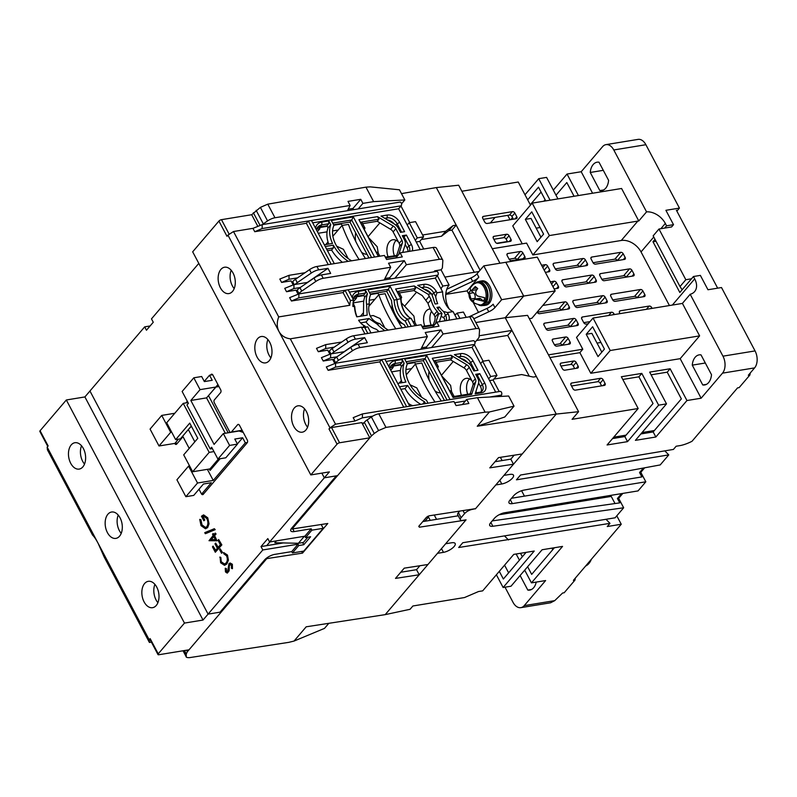 <?xml version="1.0" encoding="UTF-8"?>
<svg xmlns="http://www.w3.org/2000/svg" width="797" height="797" viewBox="0 0 797 797"><rect width="100%" height="100%" fill="white"/><g stroke="black" fill="none" stroke-linecap="round" stroke-linejoin="round"><path stroke-width="1.2" d="M705.315 363.004L692.264 365.146A14.386 9.066 80.7 0 1 695.173 357.245A14.386 9.066 80.7 0 1 699.118 354.884A14.386 9.066 80.7 0 1 701.011 354.884L711.502 374.7A14.386 9.066 80.7 0 1 704.658 384.961A14.386 9.066 80.7 0 1 702.755 384.961L692.264 365.146M525.084 570.841L523.958 571.021M603.289 170.329L590.248 172.461A14.386 9.066 80.7 0 1 593.157 164.561A14.386 9.066 80.7 0 1 597.092 162.199A14.386 9.066 80.7 0 1 598.995 162.199L608.589 180.331A14.386 9.066 80.7 0 1 601.735 190.593A14.386 9.066 80.7 0 1 599.842 190.583L590.248 172.461M643.388 468.038L639.553 472.531L641.874 476.925L511.544 498.245M552.779 549.641L551.982 548.137M531.499 509.462L530.961 508.426M524.446 496.132L521.587 490.723M615.015 503.545L611.239 496.411L499.081 514.762M621.58 493.602L617.416 498.484L619.747 502.877L492.227 520.899M458.424 512.62A6.167 2.252 152.1 0 0 457.697 514.732L460.377 519.803A6.167 2.252 -27.9 0 1 461.104 517.691L458.424 512.62L459.72 511.096M639.553 472.531L640.808 472.332L644.673 467.799M654.367 430.519L642.063 432.542M626.043 435.152L613.73 437.174M502.1 460.566L500.386 457.319M622.776 379.452L638.885 376.812L653.032 403.521L624.848 436.567L612.534 438.579M651.109 374.809L667.209 372.179L681.355 398.889L653.171 431.934L640.858 433.947M514.165 455.197L510.807 459.142L495.007 461.722M511.943 216.495A2.052 1.405 40.5 0 0 509.472 215.06L512.381 211.643A2.052 1.405 -139.5 0 1 514.852 213.068L511.943 216.495L513.368 219.195M483.291 219.334L509.472 215.06M620.724 252.32A2.052 1.405 -139.5 0 1 623.194 253.755L617.366 260.579A2.052 1.405 40.5 0 0 614.895 259.155L620.724 252.32L591.773 257.052L590.856 258.128M591.773 257.052A2.052 1.405 -139.5 0 0 591.105 257.411A2.052 1.405 -139.5 0 0 591.095 259.005L593.058 262.721L614.895 259.155M564.067 285.465A2.052 1.405 40.5 0 0 566.537 286.89L595.489 282.158A2.052 1.405 40.5 0 0 596.156 281.799A2.052 1.405 40.5 0 0 596.166 280.215L594.193 276.489L588.375 283.324A2.052 1.405 40.5 0 0 585.895 281.899L591.733 275.055L562.772 279.797A2.052 1.405 40.5 0 0 562.104 280.155A2.052 1.405 40.5 0 0 562.094 281.74L564.067 285.465L585.895 281.899M601.605 385.848L600.181 383.148A2.052 1.405 40.5 0 0 597.71 381.713L571.529 385.997M574.687 368.573L573.252 365.873A2.052 1.405 40.5 0 0 570.782 364.448L560.968 366.052M588.176 323.761L586.223 324.08A2.052 1.405 40.5 0 1 583.753 322.646L589.989 321.629M576.121 319.856L570.293 326.68A2.052 1.405 40.5 0 0 567.823 325.256L545.985 328.832A2.052 1.405 40.5 0 0 548.456 330.257L577.407 325.515A2.052 1.405 40.5 0 0 578.074 325.166A2.052 1.405 40.5 0 0 578.084 323.572L576.121 319.856A2.052 1.405 40.5 0 0 573.651 318.421L567.823 325.256M642.88 290.935L637.062 297.769A2.052 1.405 40.5 0 0 634.581 296.345L612.754 299.911A2.052 1.405 40.5 0 0 615.214 301.336L644.175 296.604A2.052 1.405 40.5 0 0 644.843 296.245A2.052 1.405 40.5 0 0 644.853 294.651L642.88 290.935A2.052 1.405 40.5 0 0 640.409 289.5L634.581 296.345M605.112 297.112L599.294 303.946A2.052 1.405 40.5 0 0 596.814 302.521L574.986 306.088A2.052 1.405 40.5 0 0 577.446 307.512L606.407 302.78A2.052 1.405 40.5 0 0 607.075 302.422A2.052 1.405 40.5 0 0 607.085 300.828L605.112 297.112A2.052 1.405 40.5 0 0 602.652 295.677L596.814 302.521M568.161 338.416L562.343 345.25A2.052 1.405 40.5 0 0 559.863 343.826L554.403 344.712A2.052 1.405 40.5 0 0 556.864 346.147L569.457 344.085A2.052 1.405 40.5 0 0 570.124 343.726A2.052 1.405 40.5 0 0 570.134 342.132L568.161 338.416A2.052 1.405 40.5 0 0 565.701 336.982L559.863 343.826M567.344 303.288L561.526 310.123A2.052 1.405 40.5 0 0 559.046 308.698L537.218 312.265A2.052 1.405 40.5 0 0 539.689 313.689L568.64 308.957A2.052 1.405 40.5 0 0 569.307 308.598A2.052 1.405 40.5 0 0 569.317 307.004L567.344 303.288A2.052 1.405 40.5 0 0 564.884 301.854L559.046 308.698M527.684 199.838L538.483 187.175L545.746 200.894M556.007 195.205L566.806 182.543L574.069 196.261M509.114 259.184A2.052 1.405 40.5 0 0 511.584 260.619L524.177 258.557A2.052 1.405 40.5 0 0 524.844 258.208A2.052 1.405 40.5 0 0 524.854 256.614L522.882 252.898L517.054 259.722A2.052 1.405 40.5 0 0 514.583 258.298L520.411 251.463L507.828 253.516A2.052 1.405 40.5 0 0 507.161 253.874A2.052 1.405 40.5 0 0 507.151 255.468L509.114 259.184L514.583 258.298M601.835 279.289A2.052 1.405 40.5 0 0 604.295 280.713L633.256 275.981A2.052 1.405 40.5 0 0 633.924 275.623A2.052 1.405 40.5 0 0 633.934 274.029L631.961 270.313L626.143 277.147A2.052 1.405 40.5 0 0 623.662 275.722L629.491 268.878L600.539 273.62A2.052 1.405 40.5 0 0 599.872 273.979A2.052 1.405 40.5 0 0 599.862 275.563L601.835 279.289L623.662 275.722M579.588 266.756A2.052 1.405 40.5 0 0 577.128 265.331L582.956 258.497L554.005 263.229A2.052 1.405 40.5 0 0 553.337 263.588A2.052 1.405 40.5 0 0 553.327 265.182L555.29 268.898L577.128 265.331M509.193 241.541L511.016 239.409L509.044 235.693L506.135 239.11L507.559 241.81M506.135 239.11A2.052 1.405 40.5 0 0 503.664 237.675L506.583 234.258L493.991 236.32L493.074 237.396M493.851 239.279L503.664 237.675M541.073 192.067L530.274 204.729M510.817 219.613L512.531 217.601M495.086 217.412L490.354 222.951M507.41 241.521L496.71 243.264M427.83 516.247A2.052 1.405 -139.5 0 1 428.487 517.064L424.931 521.238M430.241 520.371L428.487 517.064M526.08 552.371L503.355 579.021L499.301 571.349M504.571 565.163L508.635 572.834M554.403 547.738L531.679 574.388L527.624 566.717M522.344 556.754L520.511 553.277M434.564 514.972A2.052 1.405 -139.5 0 0 434.783 516.038L436.537 519.335M419.889 565.74L416.532 569.686L419.212 574.757L385.2 614.636L306.197 626.801L294.033 641.067L288.773 642.352L189.656 657.615C186.966 657.754 185.791 657.276 186.129 656.18L183.24 650.741M622.846 493.393L618.651 498.314L617.416 498.484M510.299 499.699L512.381 503.614L645.819 481.796L638.048 490.912L504.601 512.74A8.219 3.009 -27.9 0 0 494.419 518.319L490.693 522.693A8.219 3.009 -27.9 0 0 489.727 525.512A8.219 3.009 -27.9 0 0 492.885 526.259L623.662 507.779L618.651 498.314M460.377 519.803A6.167 2.252 -27.9 0 0 462.908 520.341L466.056 519.823L385.2 614.636L410.076 609.287L412.886 605.989L464.502 597.551L478.549 591.523L482.673 590.856L513.766 554.383L534.229 551.036L503.126 587.509L496.382 574.767M463.017 510.588L464.601 513.587L461.104 517.691M464.601 513.587A6.167 2.252 -27.9 0 1 472.242 509.403L472.133 509.183M475.291 508.705L472.242 509.403M473.836 318.78L488.77 311.786A8.219 3.009 152.1 0 0 494.927 307.582L501.672 299.682L483.779 265.879L505.806 262.273L523.709 296.076L555.18 290.925L537.278 257.122L505.806 262.273L523.709 296.076L505.238 317.724L556.246 414.071L475.391 508.885M499.968 263.229L458.664 185.213L436.328 187.584L480.083 270.213M664.788 450.843L668.763 454.898L660.205 464.93L523.659 490.165A8.219 3.009 -27.9 0 0 513.696 495.714L509.97 500.088A8.219 3.009 -27.9 0 0 509.004 502.907A8.219 3.009 -27.9 0 0 512.381 503.614M645.819 481.796L640.808 472.332M623.662 507.779L615.105 517.801L462.788 542.717L458.703 547.509L609.974 523.35L607.254 526.538L621.252 524.247L573.382 580.385L574.956 580.126L564.176 592.759L562.612 593.018L554.732 600.639L524.237 605.63L545.616 580.555L531.45 582.876L562.552 546.403L542.099 549.751L510.997 586.223L503.126 587.509M553.317 190.134L567.036 174.045L581.202 171.734L602.582 146.658A12.324 7.771 80.7 0 1 605.959 144.636L638.058 139.385A12.324 7.771 80.7 0 1 645.879 144.715L679.442 208.097L665.903 210.308L673.515 224.674L671.572 226.956L658.98 229.018L685.828 279.717L691.497 278.791M672.359 305.072L694.695 278.88L693.44 276.519L700.364 275.383L707.965 289.749L721.504 287.538L755.058 350.919A12.324 7.771 80.7 0 1 754.6 367.895L748.323 375.257L749.897 374.998L739.118 387.631L737.544 387.89L692.015 441.279A20.553 7.512 -27.9 0 1 680.548 445.513L676.145 446.23L673.425 449.428L520.511 475.022L516.436 479.814L668.763 454.898M627.528 441.638L607.075 444.985L638.168 408.512L621.351 376.742L641.804 373.394L658.631 405.165L627.528 441.638L624.848 436.567M638.885 376.812L641.804 373.394M666.501 403.88L649.675 372.109L670.128 368.762L686.954 400.532L655.851 437.005L635.398 440.352L666.501 403.88L658.631 405.165M653.171 431.934L655.851 437.005M667.209 372.179L670.128 368.762M514.852 213.068L516.825 216.794A2.052 1.405 -139.5 0 1 516.815 218.378A2.052 1.405 -139.5 0 1 516.147 218.737L487.186 223.469A2.052 1.405 -139.5 0 1 484.725 222.044L482.753 218.318A2.052 1.405 -139.5 0 1 482.763 216.734A2.052 1.405 -139.5 0 1 483.43 216.376L482.514 217.451M512.381 211.643L483.43 216.376M593.058 262.721A2.052 1.405 40.5 0 0 595.528 264.156L624.479 259.414A2.052 1.405 40.5 0 0 625.157 259.065A2.052 1.405 40.5 0 0 625.167 257.471L623.194 253.755M545.347 272.365L548.954 271.767A2.052 1.405 40.5 0 0 549.621 271.418A2.052 1.405 40.5 0 0 549.631 269.824L547.659 266.108A2.052 1.405 40.5 0 0 545.188 264.674L541.591 265.262M554.114 288.922L557.721 288.335A2.052 1.405 40.5 0 0 558.388 287.976A2.052 1.405 40.5 0 0 558.398 286.392L556.426 282.666A2.052 1.405 40.5 0 0 553.965 281.241L550.358 281.829M603.09 379.721L605.062 383.447A2.052 1.405 -139.5 0 1 605.053 385.031A2.052 1.405 -139.5 0 1 604.385 385.389L575.424 390.132A2.052 1.405 -139.5 0 1 572.963 388.697L570.991 384.971A2.052 1.405 -139.5 0 1 571.001 383.387A2.052 1.405 -139.5 0 1 571.668 383.028L600.629 378.296A2.052 1.405 -139.5 0 1 603.09 379.721L600.181 383.148M576.171 362.456L578.134 366.172A2.052 1.405 -139.5 0 1 578.124 367.766A2.052 1.405 -139.5 0 1 577.456 368.124L564.864 370.187A2.052 1.405 -139.5 0 1 562.403 368.752L560.43 365.036A2.052 1.405 -139.5 0 1 560.44 363.442A2.052 1.405 -139.5 0 1 561.108 363.083L573.701 361.021A2.052 1.405 -139.5 0 1 576.171 362.456L573.252 365.873M619.309 311.876L620.225 310.8L649.186 306.068L646.407 309.316M581.551 318.053L582.458 316.977L611.419 312.245L608.649 315.492M543.783 324.23L544.7 323.154L573.651 318.421M610.542 295.308L611.458 294.242L640.409 289.5M572.774 301.485L573.691 300.419L602.652 295.677M552.191 340.12L553.108 339.044L565.701 336.982M542.777 305.47L564.884 301.854M524.994 194.767L538.712 178.687L550.089 200.186M510.04 219.733L507.709 215.349M557.96 198.901L546.583 177.392L538.712 178.687M567.036 174.045L578.423 195.554M543.883 201.203L545.128 199.738M530.483 205.118L518.249 182.025L461.852 191.25M555.29 268.898A2.052 1.405 40.5 0 0 557.761 270.332L586.722 265.59A2.052 1.405 40.5 0 0 587.389 265.242A2.052 1.405 40.5 0 0 587.399 263.648L585.426 259.932A2.052 1.405 40.5 0 0 582.956 258.497M493.991 236.32A2.052 1.405 -139.5 0 0 493.323 236.679A2.052 1.405 -139.5 0 0 493.313 238.263L495.286 241.989A2.052 1.405 -139.5 0 0 497.746 243.414L510.339 241.361A2.052 1.405 -139.5 0 0 511.007 241.003A2.052 1.405 -139.5 0 0 511.016 239.409M516.157 553.995L519.435 560.171M524.705 570.134L531.45 582.876M686.954 400.532L701.121 398.221L722.5 373.145L754.6 367.895M493.871 379.093L521.646 374.55L533.233 377.061L536.381 376.543L556.246 414.071L578.582 411.7L572.077 419.322L638.168 408.512M418.774 526.309L419.381 527.206L418.774 526.309L426.544 517.193L429.105 515.808L475.58 508.655L495.804 484.955L501.781 483.978A8.628 3.158 152.1 0 0 510.279 480.123A8.628 3.158 152.1 0 0 513.487 475.151A8.628 3.158 152.1 0 0 509.941 474.404L503.963 475.381L513.487 464.213L489.776 467.859L498.523 457.608L522.234 453.951L556.246 414.071L477.254 426.236L489.418 411.969L485.094 412.159L477.433 397.683L466.733 399.436L468.875 403.491L456.093 405.583L453.941 401.529L378.784 413.822A8.219 3.009 152.1 0 0 371.382 416.99L367.118 419.919A8.219 3.009 152.1 0 0 364.329 422.33L362.645 424.303M419.212 574.757L395.501 578.403L404.248 568.151L427.959 564.495L437.483 553.327L443.461 552.351A8.628 3.158 152.1 0 0 451.959 548.495A8.628 3.158 152.1 0 0 455.177 543.524A8.628 3.158 152.1 0 0 451.63 542.777L445.653 543.753L465.866 520.052L419.381 527.206L418.853 526.219M501.672 299.682L523.709 296.076L505.238 317.724L527.564 315.363L578.582 411.7M555.18 290.925L531.858 318.282L529.328 318.69M694.695 278.88A16.438 11.248 -139.5 0 1 694.605 291.612A16.438 11.248 -139.5 0 1 690.182 294.272L722.959 356.169A12.324 7.771 80.7 0 1 722.5 373.145M693.44 276.519L679.831 292.469L652.982 241.76L655.014 239.379M656.021 241.272L652.982 241.76M664.648 228.091L666.591 225.81L673.515 224.674M605.959 144.636A12.324 7.771 80.7 0 1 613.78 149.966L646.556 211.863A16.438 11.248 -139.5 0 1 665.336 223.449L666.591 225.81M679.442 208.097L676.862 211.115M701.121 398.221L680.18 358.67L590.796 373.285L579.877 352.673L549.92 357.564M506.583 234.258A2.052 1.405 -139.5 0 1 509.044 235.693M522.244 243.812L512.76 225.9L532.197 203.115L549.382 235.563L532.854 254.94L621.291 240.475A16.438 11.248 -139.5 0 1 641.037 251.932L669.43 305.55M592.579 193.233L581.202 171.734M594.193 276.489A2.052 1.405 40.5 0 0 591.733 275.055M652.115 308.379L651.657 307.503A2.052 1.405 40.5 0 0 649.186 306.068M620.016 313.629L619.548 312.753A2.052 1.405 40.5 0 1 619.558 311.159A2.052 1.405 40.5 0 1 620.225 310.8M614.357 314.556L613.889 313.679A2.052 1.405 40.5 0 0 611.419 312.245M583.753 322.646L581.78 318.93A2.052 1.405 40.5 0 1 581.79 317.336A2.052 1.405 40.5 0 1 582.458 316.977M545.985 328.822L544.012 325.106A2.052 1.405 40.5 0 1 544.022 323.512A2.052 1.405 40.5 0 1 544.7 323.154M612.754 299.901L610.781 296.185A2.052 1.405 40.5 0 1 610.791 294.591A2.052 1.405 40.5 0 1 611.458 294.242M574.986 306.078L573.013 302.362A2.052 1.405 40.5 0 1 573.023 300.768A2.052 1.405 40.5 0 1 573.691 300.419M554.393 344.712L552.431 340.996A2.052 1.405 40.5 0 1 552.441 339.402A2.052 1.405 40.5 0 1 553.108 339.044M492.277 248.714L526.588 243.105L532.854 254.94M690.182 294.272L682.411 303.388A16.438 11.248 -139.5 0 1 681.485 303.577L593.048 318.043L576.53 337.42L582.786 349.245L548.485 354.864M522.882 252.898A2.052 1.405 40.5 0 0 520.411 251.463M631.961 270.313A2.052 1.405 40.5 0 0 629.491 268.878M750.246 373.006A22.605 14.256 80.7 0 1 749.897 374.998M682.411 303.388L699.617 335.876L680.18 358.67M505.019 587.2L513.029 602.323A12.324 7.771 -99.3 0 0 520.849 607.653A12.324 7.771 -99.3 0 0 524.237 605.63M536.232 582.089A14.386 9.066 80.7 0 1 529.716 590.089A14.386 9.066 80.7 0 1 527.823 590.089L520.112 575.534M520.849 607.653L550.578 602.791L554.732 600.639M574.956 580.126A22.605 14.256 -99.3 0 0 575.304 578.134M616.798 515.828L621.252 524.247M609.974 523.35L605.999 519.295M504.501 535.893L508.476 539.948M482.962 539.42L482.135 539.549M532.197 203.115L621.58 188.49L638.776 220.978L646.556 211.863M549.382 235.563L637.819 221.098A16.438 11.248 -139.5 0 1 638.776 220.978M582.786 349.245L579.877 352.673M593.048 318.043L610.233 350.501L590.796 373.285M598.019 356.598L604.435 349.076L592.619 326.76L586.213 334.282L598.019 356.598M610.233 350.501L699.617 335.876M537.168 241.66L543.584 234.139L531.768 211.833L525.353 219.354L537.168 241.66M600.938 342.461L597.033 343.099M601.825 352.144L591.872 333.355L586.213 334.282M702.755 384.961L706.451 384.353M531.509 589.481L527.823 590.089M585.626 566.029A19.108 12.055 -99.3 0 0 591.354 559.315M536.182 228.161L540.077 227.524M540.964 237.207L531.021 218.428L525.353 219.354M599.842 190.583L603.538 189.985M348.209 209.213L352.991 208.435L353.649 209.671M361.768 222.034L364.956 228.042A15.203 9.594 -99.3 0 0 364.339 229.666M376.343 252.35L377.708 252.121L379.85 256.176M366.979 254.213A15.203 9.594 80.7 0 1 361.589 252.25M355.771 241.471A15.203 9.594 80.7 0 1 355.681 232.883M363.591 228.261L364.956 228.042M341.056 223.509L342.082 225.441L332.867 236.241M384.901 278.512L389.683 277.725L390.341 278.96M398.46 291.333L401.648 297.341A15.203 9.594 -99.3 0 0 401.03 298.965L397.105 291.553L415.635 288.524L414.201 285.934L428.099 294.252L431.546 293.685L433.618 299.303A18.49 11.666 -99.3 0 0 435.162 304.026L437.683 303.617A18.49 11.666 80.7 0 1 435.7 296.623L436.955 292.798L442.624 291.871A18.49 11.666 -99.3 0 0 453.075 311.607L456.92 318.87M413.035 321.639L414.4 321.42L416.542 325.475M402.316 323.452A15.203 9.594 80.7 0 1 398.281 321.55M392.463 310.77A15.203 9.594 80.7 0 1 392.054 304.743M400.283 297.56L401.648 297.341M377.748 292.808L378.774 294.741L368.881 306.337M421.583 347.811L426.375 347.024L427.033 348.259M435.152 360.623L438.34 366.64A15.203 9.594 -99.3 0 0 437.722 368.264M449.727 390.938L451.092 390.719L454.131 396.458M440.362 392.811A15.203 9.594 80.7 0 1 434.973 390.849M429.155 380.069A15.203 9.594 80.7 0 1 429.065 371.482M436.975 366.859L438.34 366.64M414.44 362.107L415.466 364.03L406.251 374.839M107.914 514.214A13.36 8.418 80.7 0 1 111.58 512.023A13.36 8.418 80.7 0 1 121.274 520.68A13.36 8.418 80.7 0 1 119.55 536.192A13.36 8.418 80.7 0 1 115.894 538.383A13.36 8.418 80.7 0 1 106.19 529.716A13.36 8.418 80.7 0 1 107.914 514.214M144.606 583.514A13.36 8.418 80.7 0 1 148.272 581.322A13.36 8.418 80.7 0 1 157.965 589.979A13.36 8.418 80.7 0 1 156.242 605.491A13.36 8.418 80.7 0 1 152.586 607.683A13.36 8.418 80.7 0 1 142.882 599.015A13.36 8.418 80.7 0 1 144.606 583.514M71.222 444.915A13.36 8.418 80.7 0 1 74.888 442.724A13.36 8.418 80.7 0 1 84.582 451.381A13.36 8.418 80.7 0 1 82.858 466.893A13.36 8.418 80.7 0 1 79.202 469.084A13.36 8.418 80.7 0 1 69.498 460.427A13.36 8.418 80.7 0 1 71.222 444.915M47.172 447.097L98.18 543.434C95.929 539.2 94.066 536.441 92.601 535.156L47.392 449.757L47.172 447.097L48.149 445.951L40.089 430.739A2.052 0.747 152.1 0 0 39.85 431.446L47.77 446.4M151.39 642.113L149.408 642.442L104.188 557.043L98.18 543.434L149.198 639.782L150.165 638.636A2.052 0.747 152.1 0 0 149.926 639.343L157.975 654.556A2.052 0.747 152.1 0 0 158.822 654.736L189.038 649.794L221.307 611.957L208.087 614.118L203.026 620.046L84.9 396.936L66.33 399.974L40.089 430.739M150.165 638.636L158.224 653.849L184.466 623.085L66.33 399.974M118.215 515.071A13.36 8.418 -99.3 0 0 121.214 533.382M154.907 584.37A13.36 8.418 -99.3 0 0 157.906 602.681M81.523 445.772A13.36 8.418 -99.3 0 0 84.522 464.083M198.802 263.389L151.48 318.87L153.263 322.257L146.459 330.227L144.675 326.85L89.951 391.008L208.087 614.118L89.951 391.008L84.9 396.936M184.466 623.085L203.026 620.046M158.224 653.849A2.052 0.747 152.1 0 0 157.975 654.556M149.408 642.442L149.198 639.782M221.307 611.957L220.889 611.169M269.227 360.692A13.36 8.418 80.7 0 1 265.56 362.884A13.36 8.418 80.7 0 1 255.867 354.227A13.36 8.418 80.7 0 1 257.59 338.715A13.36 8.418 80.7 0 1 261.247 336.523A13.36 8.418 80.7 0 1 270.95 345.181A13.36 8.418 80.7 0 1 269.227 360.692M267.892 339.572A13.36 8.418 -99.3 0 0 270.88 357.883M232.535 291.393A13.36 8.418 80.7 0 1 228.869 293.585A13.36 8.418 80.7 0 1 219.175 284.928A13.36 8.418 80.7 0 1 220.899 269.416A13.36 8.418 80.7 0 1 224.555 267.224A13.36 8.418 80.7 0 1 234.258 275.892A13.36 8.418 80.7 0 1 232.535 291.393M231.2 270.273A13.36 8.418 -99.3 0 0 234.188 288.584M305.918 429.991A13.36 8.418 80.7 0 1 302.252 432.183A13.36 8.418 80.7 0 1 292.559 423.516A13.36 8.418 80.7 0 1 294.282 408.014A13.36 8.418 80.7 0 1 297.939 405.822A13.36 8.418 80.7 0 1 307.642 414.48A13.36 8.418 80.7 0 1 305.918 429.991M304.584 408.871A13.36 8.418 -99.3 0 0 307.572 427.182M388.298 330.097A29.33 20.074 -139.5 0 1 379.77 323.592L377.031 324.04L368.971 318.531L358.59 320.225A18.49 11.666 -99.3 0 0 358.77 320.514A18.49 11.666 -99.3 0 0 364.946 326.013L363.372 326.272A18.49 11.666 80.7 0 0 367.776 326.85L370.994 332.927M364.946 333.913L361.38 327.188L290.307 338.815L335.527 424.203L329.968 427.81L278.96 331.472C276.778 327.139 276.698 322.287 278.721 316.917L349.793 305.291L343.059 292.579L291.443 301.017L298.835 297.849L348.15 289.779L353.579 300.041A18.49 11.666 80.7 0 0 352.932 306.546L354.506 306.287A18.49 11.666 -99.3 0 0 356.797 316.847L367.178 315.144L366.59 304.315L369.32 303.866C368.214 308.399 368.603 312.603 370.495 316.499C372.637 320.245 375.726 322.606 379.77 323.592M428.039 403.192L426.455 400.194A29.33 20.074 -139.5 0 1 409.269 383.347A29.33 20.074 -139.5 0 1 407.297 364.01L404.707 359.118L426.734 355.512L450.076 399.596M351.607 260.798A29.33 20.074 -139.5 0 1 335.886 244.749A29.33 20.074 -139.5 0 1 333.913 225.412L331.323 220.52L353.35 216.914L374.59 257.042M369.32 303.866A29.33 20.074 -139.5 0 1 370.605 294.711L368.015 289.819L390.042 286.213L396.986 299.333A18.49 11.666 -99.3 0 0 400.124 311.647A18.49 11.666 -99.3 0 0 407.436 319.069L405.215 321.071L408.263 326.83M405.653 327.258L404.298 324.708A24.657 15.551 80.7 0 1 391.536 300.599L386.645 291.353L388.388 289.301L394.126 300.13A20.543 12.961 -99.3 0 0 397.583 313.052A20.543 12.961 -99.3 0 0 405.215 321.071M329.968 427.81L328.992 428.955A2.052 0.747 -27.9 0 1 331.542 427.551L361.748 422.609L369.808 437.822L337.539 475.66L324.319 477.821L329.38 471.894L310.81 474.932L337.051 444.158A2.052 0.747 -27.9 0 1 339.592 442.763L369.808 437.822M290.307 338.815C285.087 338.137 281.311 335.686 278.96 331.472L227.942 235.125L226.976 236.271L218.916 221.058L192.675 251.822L310.81 474.932M218.916 221.058A2.052 0.747 -27.9 0 1 221.466 219.663L251.683 214.722L257.8 226.268M278.721 316.917L233.501 231.529L227.942 235.125M334.74 363.412L332.658 359.477L323.213 361.021L321.42 357.644L330.665 353.928L330.606 357.853L336.942 356.817M329.819 354.117L327.736 350.182L318.292 351.726L316.499 348.349L325.744 344.623L325.684 348.558L318.292 351.726M335.527 424.203L354.984 421.025L353.191 417.648L362.436 413.922L362.376 417.857L354.984 421.025M403.73 407.167L379.751 361.878L328.135 370.316L326.342 366.939L335.587 363.223L335.527 367.148L381.693 359.596L379.751 361.878M361.38 327.188A18.49 11.666 80.7 0 0 364.627 327.368L367.776 326.85M353.579 300.041L350.431 300.549A18.49 11.666 -99.3 0 0 349.793 305.291M321.839 473.129L324.319 477.821L321.839 473.129M298.048 294.113L295.966 290.178L286.522 291.722L284.728 288.345L293.973 284.629L293.914 288.554L300.25 287.518M293.127 284.818L291.044 280.883L281.6 282.427L279.807 279.05L289.052 275.324L288.992 279.259L281.6 282.427M328.254 264.624L306.367 223.28L254.751 231.718L252.968 228.34L233.501 231.529M291.443 301.017L289.65 297.64L298.895 293.924L298.835 297.849M323.213 361.021L330.606 357.853M328.135 370.316L335.527 367.148M409.778 406.181L384.841 359.078L381.693 359.596L406.629 406.699M500.237 396.458L501.383 395.113L489.717 397.026M362.067 423.197L363.84 422.908M364.627 327.368L367.845 333.445M358.59 320.225L359.178 321.121M365.873 327.507L365.395 326.85M368.971 318.531L366.042 321.968L360.603 322.855M366.042 321.968C368.652 325.594 372.099 328.035 376.383 329.271A32.617 22.326 40.5 0 0 379.103 331.602M384.891 330.655A32.617 22.326 -139.5 0 1 377.031 324.04M366.59 304.315A32.617 22.326 -139.5 0 1 367.457 293.944L364.737 297.132A32.617 22.326 40.5 0 0 363.621 305.161L363.392 315.771M354.785 306.566L353.818 304.992L354.785 306.566A20.543 12.961 -99.3 0 0 357.006 316.817M286.522 291.722L293.914 288.554M254.751 231.718L262.143 228.55L401.15 205.815A2.052 1.295 -99.3 0 0 401.419 203.424A2.052 1.295 -99.3 0 0 399.925 202.099L262.203 224.624L252.968 228.34M350.431 300.549L345.001 290.297L343.059 292.579M331.153 264.146L308.309 220.998L306.367 223.28M481.139 391.745A8.219 5.629 40.5 0 0 480.481 386.565L478.618 383.038M402.106 382.68A32.617 22.326 -139.5 0 1 401.429 366.431L400.363 364.408L393.439 365.544A12.324 8.438 40.5 0 0 390.42 366.759M420.806 404.378A32.617 22.326 -139.5 0 1 404.976 388.637L400.841 389.305M467.5 362.505L454.39 354.665L460.626 353.639A10.271 7.034 -139.5 0 1 472.97 360.812L477.981 370.276L473.886 370.944L471.754 366.909A8.219 5.629 -139.5 0 0 467.5 362.505A8.219 5.629 40.5 0 0 460.845 358.53M444.437 400.512L423.337 360.652L406.938 363.332M470.15 393.838L473.01 384.951A4.931 3.377 40.5 0 0 472.571 381.962L466.514 370.515A4.931 3.377 40.5 0 0 463.964 367.865L450.584 359.865L436.019 362.256M384.841 359.078L474.534 344.414A2.052 1.295 -99.3 0 0 474.803 342.023A2.052 1.295 -99.3 0 0 473.308 340.698L335.587 363.223M474.534 344.414L472.013 347.372L495.704 392.124M362.436 413.922L500.157 391.397A2.052 1.295 80.7 0 1 501.652 392.732A2.052 1.295 80.7 0 1 501.383 395.113M298.895 293.924L436.617 271.398A2.052 1.295 80.7 0 1 438.111 272.723A2.052 1.295 80.7 0 1 437.842 275.114L435.321 278.073L442.624 291.871M433.458 324.538L435.023 319.677L435.112 317.057L434.076 314.785A24.657 15.551 80.7 0 1 428.009 303.338L422.251 295.567L413.892 290.566L399.327 292.957M444.736 320.862A8.219 5.629 40.5 0 0 444.218 318.172L443.431 317.694A24.657 15.551 80.7 0 1 441.199 316.05M453.075 311.607L447.406 312.534L448.093 313.819A10.271 7.034 -139.5 0 1 448.95 320.175M439.366 321.749L441.847 314.038A8.219 5.629 -139.5 0 0 441.996 313.42L438.549 313.978L435.361 323.891M434.176 325.276L422.41 327.198M415.068 325.724L411.212 318.451L407.436 319.069L411.282 326.342M431.546 293.685A8.219 5.629 -139.5 0 0 430.818 293.206L417.698 285.366L423.934 284.35A10.271 7.034 -139.5 0 1 436.278 291.513L436.955 292.798M435.321 278.073L349.395 292.13M353.818 304.992A14.386 9.843 -139.5 0 1 353.041 303.298M352.264 297.55A14.386 9.843 -139.5 0 1 358.57 291.363L365.494 290.228L367.457 293.944M394.126 300.13L400.761 298.716L395.611 288.982L414.201 285.934M364.737 297.132L363.671 295.109L356.747 296.245A12.324 8.438 40.5 0 0 353.729 297.46M430.808 293.206A8.219 5.629 40.5 0 0 424.153 289.231M386.645 291.353L370.246 294.033M363.671 295.109L365.415 293.057L365.494 290.228M396.767 255.239L399.626 246.353A4.931 3.377 40.5 0 0 399.187 243.364L393.13 231.917A4.931 3.377 40.5 0 0 390.58 229.277L377.2 221.277L362.635 223.658M368.961 257.959L349.953 222.054L333.554 224.734M394.126 223.907L381.006 216.067L387.242 215.051A10.271 7.034 -139.5 0 1 399.586 222.214L404.597 231.678L400.502 232.345L398.37 228.311A8.219 5.629 -139.5 0 0 394.126 223.907A8.219 5.629 40.5 0 0 387.462 219.932M342.411 262.303A32.617 22.326 -139.5 0 1 331.592 250.039L327.467 250.716M328.723 244.081A32.617 22.326 -139.5 0 1 328.045 227.832L326.979 225.81L320.055 226.946A12.324 8.438 40.5 0 0 317.037 228.161M408.044 251.573A8.219 5.629 40.5 0 0 407.108 247.967L405.235 244.44M262.203 224.624L262.143 228.55M401.15 205.815L398.63 208.774L420.228 249.581M311.458 220.49L334.302 263.628M479.774 373.654L484.785 383.118A10.271 7.034 -139.5 0 1 481.388 392.861L475.151 393.877L478.539 383.337A8.219 5.629 -139.5 0 0 477.811 378.356L475.679 374.321L479.774 373.654L476.506 375.885M477.224 375.048L482.235 384.513A8.219 5.629 -139.5 0 1 482.195 390.879A8.219 5.629 -139.5 0 1 479.525 392.303L475.44 392.971M397.713 383.397L405.912 382.062A32.617 22.326 -139.5 0 1 404.149 363.243L401.429 366.431M389.833 368.503A12.324 8.438 -139.5 0 1 391.178 365.634A12.324 8.438 -139.5 0 1 395.182 363.492L402.106 362.356L400.363 364.408M399.506 386.784L407.695 385.439L404.976 388.637M422.609 404.079L424.562 401.788A32.617 22.326 -139.5 0 1 407.695 385.439M412.856 405.673A12.324 8.438 -139.5 0 1 410.764 404.876M458.086 356.877L460.546 356.478A8.219 5.629 -139.5 0 1 470.419 362.207L474.952 370.764M423.337 360.652L425.08 358.6L447.047 400.084M406.072 361.708L425.08 358.6L426.734 355.512M452.327 357.813L450.893 355.233L466.683 364.677A4.931 3.377 -139.5 0 1 469.234 367.317L475.291 378.764A4.931 3.377 -139.5 0 1 475.729 381.753L471.655 394.445L471.306 393.648L452.766 396.677L433.797 360.852L452.327 357.813L450.584 359.865M472.013 347.372L386.087 361.43M388.956 366.849A14.386 9.843 -139.5 0 1 395.262 360.662L402.186 359.527L404.149 363.243M471.655 394.445L453.065 397.494L432.303 358.281L450.893 355.233M424.562 401.788L425.518 403.611M412.617 405.713A14.386 9.843 -139.5 0 1 411.103 405.045A14.386 9.843 -139.5 0 1 408.273 403.332M447.406 312.534L443.58 311.497A18.49 11.666 80.7 0 1 439.466 306.994L436.955 307.413A18.49 11.666 -99.3 0 0 439.675 310.75L441.996 313.42M438.549 313.978L437.154 311.169A18.49 11.666 80.7 0 1 431.097 299.722L428.099 294.252M443.58 311.497L445.543 315.213A8.219 5.629 -139.5 0 1 446.091 320.643M434.734 324.628L421.992 326.411M405.394 313.47A20.543 12.961 80.7 0 1 401.05 298.995L400.761 298.716A18.49 11.666 80.7 0 0 405.035 312.942A18.49 11.666 80.7 0 0 411.212 318.451L415.187 325.704M421.394 287.578L423.855 287.179L423.934 284.35M413.892 290.566L415.635 288.524M395.611 288.982L397.105 291.553M390.042 286.213L388.388 289.301L369.38 292.409M358.57 291.363L358.491 294.193L365.415 293.057M356.747 296.245L358.491 294.193A12.324 8.438 40.5 0 0 354.486 296.335A12.324 8.438 40.5 0 0 353.141 299.204M353.151 302.312A12.324 8.438 40.5 0 0 354.416 305.879M436.278 291.513L433.727 292.907L435.7 296.623M432.094 294.82L433.727 292.907A8.219 5.629 40.5 0 0 423.855 287.179L422.799 288.414M378.495 256.405L360.413 222.253L378.944 219.225L377.2 221.277M378.944 219.225L377.509 216.645L393.3 226.079A4.931 3.377 -139.5 0 1 395.85 228.729L401.907 240.166A4.931 3.377 -139.5 0 1 402.346 243.155L398.669 254.592M398.042 255.329L385.3 257.112M349.953 222.054L351.696 220.002L371.571 257.531M332.698 223.11L351.696 220.002L353.35 216.914M384.702 218.278L387.163 217.88A8.219 5.629 -139.5 0 1 397.036 223.608L401.568 232.176M326.601 249.082L333.345 247.987L331.592 250.039M348.199 261.356A32.617 22.326 -139.5 0 1 333.375 245.167L333.345 247.987M324.339 244.809L332.528 243.464A32.617 22.326 -139.5 0 1 330.765 224.644L328.045 227.832M316.449 229.905A12.324 8.438 -139.5 0 1 317.794 227.035A12.324 8.438 -139.5 0 1 321.799 224.893L328.723 223.758L326.979 225.81M402.684 252.45A12.324 7.771 -99.3 0 0 402.684 252.43L405.155 244.739A8.219 5.629 -139.5 0 0 404.428 239.758L402.296 235.723L406.39 235.055L403.123 237.297M403.84 236.45L408.851 245.914A8.219 5.629 -139.5 0 1 409.399 251.344M398.63 208.774L312.703 222.831M397.484 255.976L385.718 257.909M378.376 256.425L358.919 219.683L377.509 216.645M315.572 228.251A14.386 9.843 -139.5 0 1 321.878 222.064L328.802 220.928L330.765 224.644M406.39 235.055L411.401 244.52A10.271 7.034 -139.5 0 1 412.258 250.876M325.226 246.492L333.375 245.167M402.106 362.356L402.186 359.527M453.065 397.494L452.766 396.677M433.797 360.852L432.303 358.281M439.466 306.994L437.932 308.808M360.413 222.253L358.919 219.683M328.723 223.758L328.802 220.928M676.374 210.189L717.659 288.165M685.828 279.717L680 286.561L653.151 235.852L658.98 229.018M680 286.561L682.162 289.739M220.092 458.733L210.239 470.28L209.242 469.034M194.827 441.807L188.331 429.543M219.783 458.783L209.93 470.33M218.418 459.002L209.97 468.915L192.655 471.754L209.183 452.377L213.965 451.59M191.419 426.285L188.56 429.264M188.012 402.575L183.23 403.362L166.703 422.739L175.649 439.635L189.746 423.117L197.795 438.32L183.708 454.848L192.655 471.754M191.3 426.046L180.371 438.868L175.649 439.635M209.183 452.377L183.23 403.362M389.992 367.835L393.25 367.297L390.749 370.236M392.443 365.773L393.25 367.297M451.64 391.765L450.604 385.379L441.887 376.124M414.699 362.595L407.197 363.821M400.622 364.896L392.672 366.202M391.616 371.88L400.443 370.436M405.942 369.539L411.551 368.622M421.543 397.175L416.791 387.9L410.096 384.802M435.003 402.057A158.992 108.84 -139.5 0 1 415.466 364.04L421.842 362.994A150.772 103.211 -139.5 0 0 441.349 401.021M401.389 380.528L399.148 383.168M353.3 298.536L356.558 297.998L353.21 301.933M355.751 296.474L356.558 297.998M414.948 322.466L413.912 316.08L401.479 302.88M378.007 293.296L370.505 294.531M363.93 295.607L355.98 296.902M353.27 302.86L363.761 301.136M369.25 300.24L374.859 299.323M404.996 312.813L408.891 317.116M384.851 327.876L380 318.501L373.185 315.532L370.246 316.01M395.79 328.872A158.992 108.84 -139.5 0 1 378.774 294.741L385.15 293.695A150.772 103.211 -139.5 0 0 402.116 327.836M362.994 313.231L360.423 316.26M316.608 229.237L319.866 228.699L317.365 231.638M319.059 227.175L319.866 228.699M378.256 253.177L377.22 246.781L368.503 237.526M341.325 223.997L333.813 225.232M327.238 226.308L319.288 227.603M318.232 233.282L327.069 231.837M332.558 230.941L338.167 230.024M348.169 258.577L343.407 249.302L336.713 246.203M359.098 259.573A158.992 108.84 -139.5 0 1 342.082 225.441L348.458 224.395A150.772 103.211 -139.5 0 0 365.425 258.537M328.015 241.939L325.764 244.569M469.154 292.25C468.168 299.154 471.924 303.398 480.442 304.962A11.218 7.073 80.7 0 0 485.632 299.473A11.218 7.073 80.7 0 0 484.227 287.637A11.218 7.073 80.7 0 0 476.825 282.855C477.453 282.776 473.647 282.746 470.31 288.106L470.36 289.889L471.535 290.507L475.281 286.502L477.732 288.564L476.247 290.487C475.161 292.848 475.66 294.701 477.732 296.066L484.606 297.689A10.969 6.914 80.7 0 1 484.237 299.552A10.969 6.914 80.7 0 1 483.63 301.216L474.653 299.124L473.328 301.047L473.836 302.641L471.386 300.589L469.154 292.25L470.758 290.437A10.969 6.914 80.7 0 1 470.768 290.367M480.442 304.962L481.727 304.843A11.297 7.123 -99.3 0 0 486.957 299.303A11.297 7.123 -99.3 0 0 485.542 287.378A11.297 7.123 -99.3 0 0 478.08 282.556L476.825 282.855M471.535 290.507L476.128 289.749A4.105 2.59 -99.3 0 0 477.632 288.494M474.653 299.124L479.246 298.377A4.105 2.59 80.7 0 1 480.88 298.905L483.63 301.216M470.758 290.437L473.518 292.738A4.105 2.59 80.7 0 1 474.992 298.317L474.773 299.104M471.386 300.589L473.378 300.26M475.171 283.403A12.124 7.641 80.7 0 1 478.25 281.69A12.124 7.641 80.7 0 1 486.708 288.604A12.124 7.641 80.7 0 1 486.379 302.342L486.011 301.655M484.068 303.936L484.437 304.623A12.124 7.641 80.7 0 1 482.155 305.61A12.124 7.641 80.7 0 1 478.698 304.972M486.379 302.342L488.581 301.983A12.124 7.641 -99.3 0 0 488.91 288.245A12.124 7.641 -99.3 0 0 480.452 281.331L478.25 281.69M482.155 305.61L484.367 305.251A12.124 7.641 -99.3 0 0 486.638 304.255L484.437 304.623M485.612 302.312L486.638 304.255M482.972 305.48A12.324 7.771 -99.3 0 0 484.397 305.46A12.324 7.771 -99.3 0 0 487.774 303.428A12.324 7.771 -99.3 0 0 489.368 289.122A12.324 7.771 -99.3 0 0 480.412 281.122A12.324 7.771 -99.3 0 0 479.057 281.55M484.397 305.46L485.971 305.201A12.324 7.771 -99.3 0 0 489.348 303.179A12.324 7.771 -99.3 0 0 490.942 288.863A12.324 7.771 -99.3 0 0 481.986 280.863L480.412 281.122M394.336 255.638A12.324 7.771 80.7 0 1 395.73 240.764A12.324 7.771 80.7 0 1 396.139 240.325M398.54 242.139A12.324 7.771 -99.3 0 0 392.811 239.767A12.324 7.771 -99.3 0 0 389.434 241.79A12.324 7.771 -99.3 0 0 388.039 256.674M467.719 394.236A12.324 7.771 80.7 0 1 469.114 379.362A12.324 7.771 80.7 0 1 469.523 378.914M461.423 395.262A12.324 7.771 80.7 0 1 462.818 380.388A12.324 7.771 80.7 0 1 466.195 378.366A12.324 7.771 80.7 0 1 471.924 380.737M476.068 391.018A12.324 7.771 80.7 0 1 476.108 392.861M430.25 308.997A12.324 7.771 -99.3 0 0 429.503 309.067A12.324 7.771 -99.3 0 0 426.126 311.089A12.324 7.771 -99.3 0 0 424.731 325.963M199.708 519.405L201.053 525.651L205.457 528.76L207.35 527.614L208.734 523.868L207.439 517.841L203.494 514.932L201.452 516.237L203.863 520.78L204.49 520.043L202.597 516.456L203.504 516.038L206.762 518.508C208.246 521.587 208.266 524.316 206.812 526.687L205.377 527.534L201.701 524.934L200.595 519.704L199.708 519.405L200.914 519.654L202.01 524.884L205.536 527.504M203.663 516.018L202.916 516.406L204.809 519.983L203.863 520.78M203.653 514.912L207.748 517.791L209.043 523.808L207.658 527.564L205.606 528.73M214.871 529.716L214.343 528.7L215.19 529.666L205.616 533.621L215.19 529.666M213.168 533.512L212.53 534.249L213.188 535.494L209.013 540.695L217.023 540.804L214.333 535.714L215.758 534.04L215.24 533.083L213.815 534.747L213.168 533.512L214.034 534.498M215.24 533.083L216.067 533.99L214.642 535.664L217.023 540.804M262.801 549.96L298.048 544.192L291.732 551.604L274.736 554.383A8.219 3.009 -27.9 0 0 264.554 559.972L220.042 612.166L208.087 614.118L262.801 549.96L261.008 546.573L267.812 538.603L269.605 541.98L324.319 477.821L336.284 475.869L291.772 528.062A8.219 3.009 -27.9 0 0 290.795 530.872A8.219 3.009 -27.9 0 0 294.173 531.589L311.169 528.809L304.852 536.212L305.57 537.567L311.886 530.164L311.169 528.809M210.567 375.058L211.026 374.52A2.052 1.295 80.7 0 1 211.594 374.182A2.052 1.295 80.7 0 1 212.889 375.068L220.679 389.773A2.052 1.295 80.7 0 1 220.6 392.602L214.383 399.895A2.052 1.295 80.7 0 0 214.303 402.724L229.516 431.456A2.052 1.295 80.7 0 0 230.821 432.353A2.052 1.295 80.7 0 0 231.389 432.014L237.606 424.721A2.052 1.295 80.7 0 1 238.173 424.383A2.052 1.295 80.7 0 1 239.469 425.269L247.259 439.974A2.052 1.295 80.7 0 1 247.18 442.803L203.255 494.309A2.052 1.295 80.7 0 1 202.687 494.648A2.052 1.295 80.7 0 1 201.611 494.12L199.001 489.219M201.551 494.03A2.052 1.295 80.7 0 1 201.382 493.761L198.991 489.238M177.522 443.122L174.802 443.56A2.052 1.295 80.7 0 0 176.107 444.447A2.052 1.295 80.7 0 0 176.675 444.118L182.892 436.816A2.052 1.295 80.7 0 1 183.011 436.696M174.802 443.56L178.349 439.197M230.154 563.011L232.355 564.256L232.465 568.64L231.409 568.251L231.429 565.123L229.476 564.645L228.819 570.901L227.195 573.083L225.481 571.937L225.232 568.261L226.029 568.58L226.129 571.22L227.593 571.569L228.968 563.658L229.984 563.021L232.355 564.256M230.293 564.226L229.347 565.621L229.128 570.841L227.354 573.053M225.232 568.261L226.338 568.53L226.448 571.16L227.902 571.519M226.846 563.987L224.485 565.322L220.63 562.772L220.072 557.103L220.839 557.412L221.267 562.024L224.395 564.067L226.069 563.021C227.573 561.068 227.713 558.667 226.497 555.798L223.718 553.716L223.688 552.54L227.474 555.041L228.44 560.191L226.846 563.987L224.644 565.292M221.576 561.975L224.545 564.037M220.191 548.774L222.493 552.47L221.536 553.267L219.554 549.522L220.191 548.774L222.493 552.47M218.667 539.549L221.845 544.899L215.31 552.251L212.45 546.842L213.088 546.094L215.439 550.528L217.352 548.286L215.001 543.843L215.638 543.096L217.989 547.539L220.38 544.73L218.029 540.296L218.667 539.549L221.845 544.899M213.088 546.094L215.648 550.279M215.638 543.096L218.199 547.29M365.953 187.146L373.624 201.621L404.836 199.947L399.466 189.796L370.236 186.877L365.953 187.146L267.772 204.162L260.4 207.379L251.683 214.722M422.609 235.005L445.762 231.22L453.055 225.621L456.203 225.103L436.328 187.584L401.489 193.621M456.203 225.103L451.919 230.124L474.255 272.295M475.829 322.536L505.238 317.724L511.953 330.406L507.679 335.417L529.268 376.204M262.273 224.615A8.219 3.009 -27.9 0 1 263.309 223.857L267.573 220.928A8.219 3.009 -27.9 0 1 274.975 217.76L267.772 204.162M352.991 208.435L360.772 199.31L362.914 203.374L373.624 201.621M360.772 199.31L347.99 201.402L350.132 205.467L274.975 217.76M416.532 569.686L400.732 572.266M458.255 515.789L422.808 521.587M371.382 416.99L378.555 430.539L385.977 427.411L485.094 412.159M378.555 430.539L374.281 433.448L367.118 419.919M184.476 650.531L186.259 653.909L187.355 651.757L266.786 558.617L302.521 553.118L327.786 523.49L292.061 528.989L371.492 435.859L374.281 433.448M186.259 653.909L186.259 656.858L183.041 650.77M477.433 397.683L508.645 396.009L514.025 406.161L504.79 416.99L477.254 426.236M507.679 335.417L476.546 340.508M511.953 330.406L479.176 335.766M478.967 271.518L444.895 277.097M478.479 312.384L473.388 302.78M469.194 294.86L467.102 290.905L445.742 294.402M483.779 265.879L477.034 273.779A8.219 3.009 -27.9 0 1 470.878 277.984L446.758 289.271M451.919 230.124L448.771 230.632L441.478 236.231L421.304 239.538M453.055 225.621L448.771 230.632M328.822 623.314L324.499 628.385L294.033 641.067M338.317 223.957L337.789 224.575M350.132 205.467L347.452 210.677M339.462 224.306L339.99 223.688M358.182 208.924L362.914 203.374M379.87 222.871L368.065 236.709M404.836 199.947L401.529 203.833M394.874 278.223L406.41 264.694L439.346 259.304A8.219 3.009 -27.9 0 1 442.724 260.021A8.219 3.009 -27.9 0 1 442.853 260.689L442.405 267.702A8.219 3.009 -27.9 0 1 441.707 269.027L441.04 269.814L449.1 285.027A16.438 10.371 -99.3 0 0 449.229 308.957M454.31 313.948A16.438 10.371 -99.3 0 0 455.635 314.496M459.919 318.382L457.119 313.101L463.416 312.065L466.215 317.355M431.566 347.522L443.102 333.993L476.038 328.603A8.219 3.009 -27.9 0 1 479.415 329.32A8.219 3.009 -27.9 0 1 479.545 329.988L479.097 337.001A8.219 3.009 -27.9 0 1 478.399 338.327L474.902 342.431M474.354 344.623L483.121 361.19M488.671 378.834L490.683 376.483L482.623 361.27L488.92 360.244L496.979 375.457L493.084 380.01L499.201 391.556M501.203 395.332L501.751 396.378M400.971 206.034L409.738 222.592M407.237 225.033L409.24 222.672L415.536 221.646L423.596 236.858L419.7 241.411L423.725 249.003M445.762 231.22L441.478 236.231M510.807 459.142L513.487 464.213M514.025 406.161L489.418 411.969M291.642 528.212L292.061 528.989M301.635 551.454L302.521 553.118M467.102 290.905L478.828 277.167A8.219 3.009 -27.9 0 1 472.661 281.361L446.639 293.545A8.219 3.009 -27.9 0 1 445.782 293.924M468.756 316.937L486.987 308.409A8.219 3.009 152.1 0 0 493.144 304.205L494.927 307.582M477.034 273.779L478.828 277.167M488.77 311.786L486.987 308.409M472.661 281.361L470.878 277.984M409.24 222.672L417.299 237.885L415.287 240.246M457.119 313.101A16.438 10.371 80.7 0 1 454.868 314.994M441.04 288.873A16.438 10.371 80.7 0 1 442.803 286.053L449.1 285.027M435.162 271.638L434.744 270.841L441.04 269.814M442.803 286.053L437.334 275.722M442.724 260.021L436.457 248.186A8.219 3.009 152.1 0 0 433.08 247.478L400.144 252.858L395.78 257.979M416.213 241.989L419.7 241.411M417.299 237.885L423.596 236.858M466.733 399.436L462.36 404.557M489.597 380.577L493.084 380.01M490.683 376.483L496.979 375.457M482.623 361.27L480.621 363.631M453.254 361.469L441.448 375.307M303.547 536.431L304.205 536.441L298.377 543.285L274.806 542.727L276.39 540.874M400.144 252.858L402.296 256.913L386.565 259.493L384.413 255.438L316.927 266.477A8.219 3.009 152.1 0 0 309.535 269.645L295.478 279.269A8.219 3.009 152.1 0 0 292.698 281.69L291.941 282.576M404.597 306.197L416.562 292.17M433.897 271.837L434.744 270.841M309.535 269.645L311.318 273.022A8.219 3.009 -27.9 0 1 318.72 269.854L327.975 268.34L330.665 273.411L321.4 274.925A8.219 3.009 152.1 0 0 314.008 278.093L299.951 287.717A8.219 3.009 152.1 0 0 297.171 290.138L296.653 290.736M298.556 293.983L298.955 293.515A8.219 3.009 -27.9 0 1 301.744 291.104L315.791 281.471A8.219 3.009 -27.9 0 1 323.193 278.302L390.679 267.264L388.528 263.209L404.268 260.639L406.41 264.694M331.751 353.748A8.219 3.009 -27.9 0 1 333.963 351.945L348.01 342.321A8.219 3.009 -27.9 0 1 355.412 339.153L364.667 337.639L367.357 342.71L358.092 344.224A8.219 3.009 152.1 0 0 350.7 347.392L336.643 357.016A8.219 3.009 152.1 0 0 333.863 359.437L333.345 360.035M335.248 363.283L335.647 362.814A8.219 3.009 -27.9 0 1 338.436 360.393L352.483 350.77A8.219 3.009 -27.9 0 1 359.885 347.602L427.371 336.563L425.219 332.508L440.96 329.938L443.102 333.993M479.415 329.32L473.149 317.485A8.219 3.009 152.1 0 0 469.772 316.768L436.836 322.157L438.988 326.212L423.247 328.792L421.105 324.728L353.619 335.766A8.219 3.009 152.1 0 0 346.227 338.944L332.17 348.568A8.219 3.009 152.1 0 0 329.39 350.979L328.633 351.875M412.836 362.904L413.364 362.286M426.375 347.024L440.96 329.938M436.836 322.157L432.472 327.278M298.377 543.285L303.398 542.458L307.891 537.188M304.205 536.441L304.912 536.331M182.702 436.128L189.208 448.402M411.7 362.555L411.172 363.173M427.371 336.563L420.836 349.275M295.059 284.449A8.219 3.009 -27.9 0 1 297.271 282.646L295.478 279.269M311.318 273.022L297.271 282.646M431.536 311.318A12.324 7.771 -99.3 0 0 431.028 324.937M376.144 293.605L376.682 292.987M389.683 277.725L404.268 260.639M228.191 432.781L208.505 395.611L215.947 387.043L218.976 386.545M327.975 268.34L307.313 282.447M375.008 293.256L374.48 293.874M390.679 267.264L384.144 279.976M215.947 387.043L217.97 384.662M364.667 337.639L344.005 351.746M237.376 443.949L242.647 437.762L245.327 442.833L213.257 480.442L207.379 469.343M225.292 433.259L206.562 397.882L215.798 387.063L200.067 389.633L193.801 377.798L201.671 376.513L204.351 381.584L212.221 380.299L209.531 375.228L204.261 381.414M185.92 402.923L187.325 401.27M174.772 413.274L161.721 415.406L150.065 429.085L159.011 445.981L170.678 432.313L171.684 432.143M212.669 374.72L209.531 375.228M215.798 387.063L217.94 384.592M243.264 432.432L239.07 431.008L223.329 433.578L214.094 444.407L190.832 400.463L200.067 389.633M174.752 443.411L159.011 445.981M189.586 465.946L188.57 466.115L176.914 479.794L185.86 496.69L193.731 495.405L203.444 484.008L211.315 482.723L201.591 494.12L203.713 493.771M213.257 480.442L197.526 483.012L188.57 466.115M245.327 442.833L247.379 442.504M185.86 496.69L197.526 483.012M242.647 437.762L234.776 439.057L237.466 444.118L229.596 445.413L223.329 433.578M212.381 448.611L210.209 448.96L211.663 447.256L217.93 459.082L225.8 457.797L237.466 444.118M193.801 377.798L182.134 391.476L188.401 403.312L186.946 405.015L210.209 448.96M170.678 432.313L161.721 415.406M206.562 397.882L190.832 400.463M217.93 459.082L229.596 445.413M261.008 546.573L266.676 545.646L269.844 541.94M144.675 326.85L150.105 325.963M269.605 541.98L304.852 536.212M227.095 571.877L227.593 571.569M232.037 564.306L232.156 568.689M228.44 560.191L226.537 564.037M227.474 555.041L228.121 560.251M223.688 552.54L227.155 555.091M220.839 557.412L221.267 562.024M219.753 557.153L220.53 557.462M222.174 552.52L221.536 553.267M221.536 544.959L215.31 552.251M291.732 551.604L292.449 552.949L303.777 551.096L323.213 528.311L311.886 530.164M298.048 544.192L298.765 545.547L303.806 544.72L310.601 536.74L305.57 537.567M302.671 542.578L303.806 544.72M283.324 542.926L266.676 545.646M292.449 552.949L298.765 545.547M323.213 528.311L321.201 524.506M213.696 536.451L215.389 539.649L211.016 539.599L213.696 536.451M211.016 539.599L215.359 539.599M213.805 536.65L211.335 539.549M214.343 528.7L204.759 532.655L205.297 533.671M490.882 522.473L492.885 526.259M515.001 218.926L516.825 216.794M542.777 267.503L545.188 264.674M562.772 279.797L561.855 280.873M551.544 284.071L553.965 281.241M605.062 383.447L603.239 385.579M570.752 384.104L571.668 383.028M600.629 378.296L597.71 381.713M578.134 366.172L576.321 368.314M560.191 364.159L561.108 363.083M573.701 361.021L570.782 364.448M507.828 253.516L506.912 254.592M600.539 273.62L599.623 274.696M554.005 263.229L553.088 264.305M441.498 548.625L443.461 552.351M499.809 480.252L501.781 483.978M722.959 356.169L755.058 350.919M645.879 144.715L613.78 149.966M623.344 259.603L625.167 257.471M547.659 266.108L544.192 270.173M547.808 271.956L549.631 269.824M594.343 282.347L596.166 280.215M556.426 282.666L552.959 286.741M556.575 288.524L558.398 286.392M651.657 307.503L650.701 308.618M613.889 313.679L612.933 314.795M576.271 325.704L578.084 323.572M643.03 296.793L644.853 294.651M605.262 302.97L607.085 300.828M568.311 344.274L570.134 342.132M567.494 309.146L569.317 307.004M523.031 258.746L524.854 256.614M632.111 276.17L633.934 274.029M585.426 259.932L579.598 266.756M585.576 265.78L587.399 263.648M641.037 251.932L653.769 237.018M660.843 228.709L665.336 223.449M621.291 240.475L637.819 221.098M337.051 444.158L328.992 428.955M339.592 442.763L331.542 427.551M229.217 234.298L221.466 219.663M465.388 401.001L454.599 402.764M372.687 416.164L362.376 417.857M334.232 347.153L325.684 348.558M297.54 277.864L288.992 279.259M348.15 289.779L437.842 275.114M484.785 383.118L482.235 384.513L480.481 386.565M395.262 360.662L395.182 363.492L393.439 365.544M460.626 353.639L460.546 356.478L459.49 357.714M472.97 360.812L469.154 363.691M466.683 364.677L463.964 367.865M469.234 367.317L466.514 370.515M475.291 378.764L472.571 381.962M475.729 381.753L473.01 384.951M443.431 317.694L445.543 315.213L448.093 313.819M435.112 317.057L438.46 313.141M429.414 296.066L426.076 299.981M393.3 226.079L390.58 229.277M395.85 228.729L393.13 231.917M401.907 240.166L399.187 243.364M402.346 243.155L399.626 246.353M387.242 215.051L387.163 217.88L386.107 219.115M399.586 222.214L395.77 225.103M321.878 222.064L321.799 224.893L320.055 226.946M411.401 244.52L408.851 245.914L407.108 247.967M481.388 392.861L479.525 392.303M431.097 299.722L428.009 303.338M437.154 311.169L434.076 314.785M476.815 287.936L473.797 288.424M473.518 292.738L469.393 293.416M470.868 298.995L474.992 298.317M476.755 299.582L480.88 298.905M260.011 225.322L253.356 212.749M260.4 207.379L267.573 220.928M263.309 223.857L256.146 210.328M378.784 413.822L385.977 427.411M371.492 435.859L364.329 422.33M186.528 650.203L187.355 651.757M445.991 292.32L446.639 293.545M323.193 278.302L321.4 274.925M439.346 259.304L433.08 247.478M316.927 266.477L318.72 269.854M359.885 347.602L358.092 344.224M476.038 328.603L469.772 316.768M355.412 339.153L353.619 335.766M298.955 293.515L297.171 290.138M294.232 284.579L292.698 281.69M350.7 347.392L352.483 350.77M338.436 360.393L336.643 357.016M333.863 359.437L335.647 362.814M330.924 353.878L329.39 350.979M301.744 291.104L299.951 287.717M314.008 278.093L315.791 281.471M346.227 338.944L348.01 342.321M333.963 351.945L332.17 348.568M211.026 374.52L212.231 374.321M231.389 432.014L242.109 430.26M238.811 424.522L237.606 424.721M292.748 528.889L294.173 531.589M344.453 351.666L330.665 353.928M432.582 327.149L423.197 328.683M341.744 342.013L325.744 344.623M307.762 282.367L293.973 284.629M395.89 257.849L386.505 259.394M305.052 272.713L289.052 275.324M242.228 430.48L230.821 432.353"/></g></svg>
